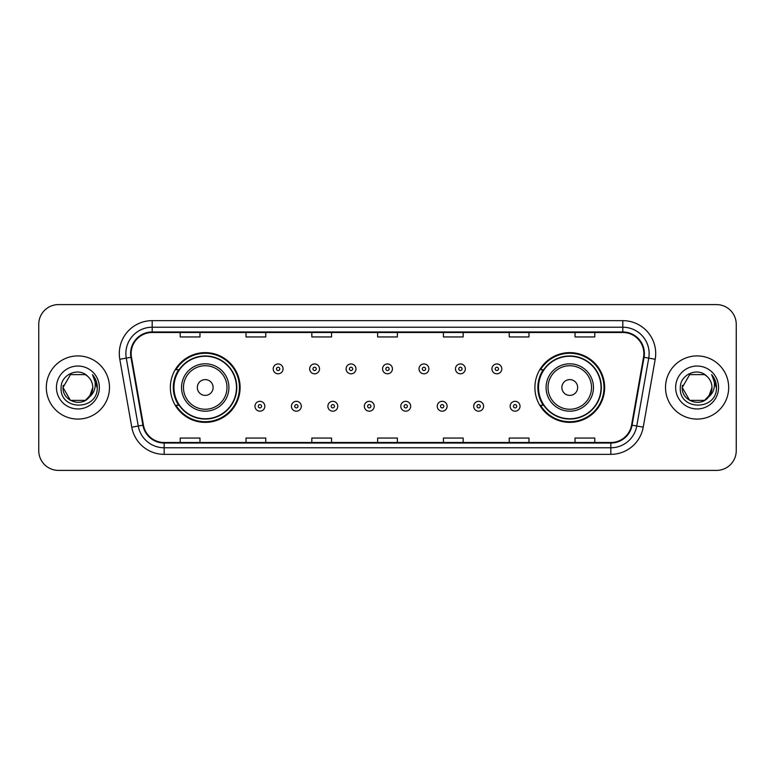 <?xml version="1.0" encoding="UTF-8"?>
<svg xmlns="http://www.w3.org/2000/svg" width="775" height="775" viewBox="0 0 775 775"><rect width="100%" height="100%" fill="white"/><g stroke="black" fill="none" stroke-linecap="round" stroke-linejoin="round"><path stroke-width="1.16" d="M534.895 387.5A34.875 34.875 0 0 0 569.77 422.375A34.875 34.875 0 0 0 604.645 387.5A34.875 34.875 0 0 0 569.77 352.625A34.875 34.875 0 0 0 534.895 387.5M170.355 387.5A34.875 34.875 0 0 0 205.23 422.375A34.875 34.875 0 0 0 240.105 387.5A34.875 34.875 0 0 0 205.23 352.625A34.875 34.875 0 0 0 170.355 387.5M178.715 405.267A31.911 31.911 0 0 1 178.715 369.733M543.256 405.267A31.911 31.911 0 0 1 543.256 369.733M38.75 324.328L38.75 450.672A19.743 19.743 0 0 0 58.493 470.406L716.507 470.406A19.743 19.743 0 0 0 736.25 450.672L736.25 324.328A19.743 19.743 0 0 0 716.507 304.594L58.493 304.594A19.743 19.743 0 0 0 38.75 324.328L38.75 450.672M46.316 387.5A31.581 31.581 0 0 0 77.907 419.081A31.581 31.581 0 0 0 109.488 387.5A31.581 31.581 0 0 0 77.907 355.919A31.581 31.581 0 0 0 46.316 387.5A31.581 31.581 0 0 0 77.907 419.081A31.581 31.581 0 0 0 109.488 387.5A31.581 31.581 0 0 0 77.907 355.919A31.581 31.581 0 0 0 46.316 387.5M665.512 387.5A31.581 31.581 0 0 0 697.093 419.081A31.581 31.581 0 0 0 728.684 387.5A31.581 31.581 0 0 0 697.093 355.919A31.581 31.581 0 0 0 665.512 387.5A31.581 31.581 0 0 0 697.093 419.081A31.581 31.581 0 0 0 728.684 387.5A31.581 31.581 0 0 0 697.093 355.919A31.581 31.581 0 0 0 665.512 387.5M131.14 353.545A21.061 21.061 0 0 1 152.191 332.494L622.809 332.494A21.061 21.061 0 0 1 643.541 357.207L631.567 425.107A21.061 21.061 0 0 1 610.836 442.506L164.164 442.506A21.061 21.061 0 0 1 143.433 425.107L131.459 357.207A21.061 21.061 0 0 1 131.14 353.545M130.607 353.545A21.584 21.584 0 0 0 130.936 357.294L142.91 425.204A21.584 21.584 0 0 0 164.164 443.038L610.836 443.038A21.584 21.584 0 0 0 632.09 425.204L644.064 357.294A21.584 21.584 0 0 0 622.809 331.962L152.191 331.962A21.584 21.584 0 0 0 130.607 353.545M119.796 359.261A32.899 32.899 0 0 1 152.191 320.647L622.809 320.647A32.899 32.899 0 0 1 655.204 359.261L643.231 427.17A32.899 32.899 0 0 1 610.836 454.353L164.164 454.353A32.899 32.899 0 0 1 131.769 427.17L119.796 359.261L126.267 358.118A26.321 26.321 0 0 1 152.191 327.224L622.809 327.224A26.321 26.321 0 0 1 648.733 358.118L636.75 426.027A26.321 26.321 0 0 1 610.836 447.776L164.164 447.776A26.321 26.321 0 0 1 138.25 426.027L126.267 358.118A26.321 26.321 0 0 1 125.87 353.545M716.507 304.594L58.493 304.594M58.493 470.406L716.507 470.406M736.25 450.672L736.25 324.328M632.09 425.204L636.75 426.027L648.733 358.118L655.204 359.261M377.628 332.494L377.628 336.951L397.372 336.951L397.372 332.494M311.831 332.494L311.831 336.951L331.564 336.951L331.564 332.494M246.024 332.494L246.024 336.951L265.767 336.951L265.767 332.494M180.226 332.494L180.226 336.951L199.969 336.951L199.969 332.494M443.436 332.494L443.436 336.951L463.169 336.951L463.169 332.494M509.233 332.494L509.233 336.951L528.976 336.951L528.976 332.494M575.031 332.494L575.031 336.951L594.774 336.951L594.774 332.494M397.372 442.506L397.372 438.049L377.628 438.049L377.628 442.506M331.564 442.506L331.564 438.049L311.831 438.049L311.831 442.506M265.767 442.506L265.767 438.049L246.024 438.049L246.024 442.506M199.969 442.506L199.969 438.049L180.226 438.049L180.226 442.506M463.169 442.506L463.169 438.049L443.436 438.049L443.436 442.506M528.976 442.506L528.976 438.049L509.233 438.049L509.233 442.506M594.774 442.506L594.774 438.049L575.031 438.049L575.031 442.506M85.337 400.384A14.88 14.88 0 0 0 92.777 387.5C92.69 383.015 90.985 379.266 87.643 376.262C78.498 366.691 60.944 374.587 61.109 387.5C59.433 410.459 96.662 411.06 97.272 388.614L97.301 387.5C97.243 382.618 95.625 378.336 92.428 374.645C94.86 378.626 95.712 382.918 94.996 387.5C94.317 391.356 92.457 394.494 89.406 396.926L92.777 387.5M91.111 394.33L85.337 400.384L70.467 400.384L63.027 387.5L70.467 400.384L85.337 400.384L88.999 397.41L85.337 400.384L70.467 400.384L63.027 387.5L70.467 400.384L85.337 400.384L89.222 397.149L85.337 400.384L70.467 400.384L63.027 387.5L70.467 400.384L85.337 400.384L91.111 394.33L89.377 396.965L91.111 394.33L85.337 400.384L70.467 400.384L63.027 387.5L70.467 400.384L85.337 400.384L91.111 394.33L88.999 397.41L85.337 400.384L70.467 400.384L63.027 387.5L70.467 374.616L85.337 374.616L87.643 376.262L85.337 374.616L70.467 374.616L63.027 387.5L70.467 374.616M63.192 385.301L63.027 387.5L70.467 374.616L85.337 374.616L87.643 376.262L85.337 374.616L70.467 374.616L63.027 387.5C62.271 400.685 80.92 407.64 88.999 397.41L89.406 396.926M56.449 387.5A21.458 21.458 0 0 0 77.907 408.958A21.458 21.458 0 0 0 99.355 387.5A21.458 21.458 0 0 0 77.907 366.042A21.458 21.458 0 0 0 56.449 387.5M92.574 374.809L97.292 388.062M213.125 387.5A7.895 7.895 0 0 0 205.23 379.605A7.895 7.895 0 0 0 197.334 387.5A7.895 7.895 0 0 0 205.23 395.395A7.895 7.895 0 0 0 213.125 387.5M228.916 387.5A23.686 23.686 0 0 0 205.23 363.814A23.686 23.686 0 0 0 181.544 387.5A23.686 23.686 0 0 0 205.23 411.186A23.686 23.686 0 0 0 228.916 387.5A23.686 23.686 0 0 1 205.23 411.186A23.686 23.686 0 0 1 181.544 387.5M236.482 387.5A31.252 31.252 0 0 0 205.23 356.248A31.252 31.252 0 0 0 173.968 387.5A31.252 31.252 0 0 0 205.23 418.752A31.252 31.252 0 0 0 236.482 387.5M239.446 387.5A34.216 34.216 0 0 1 175.983 405.267L179.161 405.267A31.552 31.552 0 0 0 236.782 387.577A31.552 31.552 0 0 0 179.161 369.733L175.983 369.733A34.216 34.216 0 0 1 239.446 387.5M577.666 387.5A7.895 7.895 0 0 0 569.77 379.605A7.895 7.895 0 0 0 561.875 387.5A7.895 7.895 0 0 0 569.77 395.395A7.895 7.895 0 0 0 577.666 387.5M593.456 387.5A23.686 23.686 0 0 0 569.77 363.814A23.686 23.686 0 0 0 546.084 387.5A23.686 23.686 0 0 0 569.77 411.186A23.686 23.686 0 0 0 593.456 387.5A23.686 23.686 0 0 1 569.77 411.186A23.686 23.686 0 0 1 546.084 387.5M601.032 387.5A31.252 31.252 0 0 0 569.77 356.248A31.252 31.252 0 0 0 538.518 387.5A31.252 31.252 0 0 0 569.77 418.752A31.252 31.252 0 0 0 601.032 387.5M603.987 387.5A34.216 34.216 0 0 1 540.524 405.267L543.701 405.267A31.552 31.552 0 0 0 601.322 387.577A31.552 31.552 0 0 0 543.701 369.733L540.524 369.733A34.216 34.216 0 0 1 603.987 387.5M704.533 400.384A14.88 14.88 0 0 0 711.973 387.5C711.886 383.015 710.181 379.266 706.839 376.262C697.694 366.691 680.14 374.587 680.305 387.5C678.629 410.459 715.858 411.06 716.468 388.614L716.497 387.5C716.439 382.618 714.821 378.336 711.624 374.645C714.056 378.626 714.908 382.918 714.192 387.5C713.513 391.356 711.653 394.494 708.602 396.926L711.973 387.5M689.663 400.384L704.533 400.384L708.418 397.149L704.533 400.384L689.663 400.384L682.223 387.5L689.663 400.384L704.533 400.384L710.307 394.33L708.602 396.926L710.307 394.33L704.562 400.365M708.418 397.149L704.533 400.384L689.663 400.384L682.223 387.5L689.663 400.384L704.533 400.384L708.418 397.149L704.804 400.22M708.602 396.926L708.195 397.41C700.116 407.64 681.458 400.685 682.223 387.5L689.663 400.384L704.533 400.384L710.307 394.33L704.533 400.384L689.663 400.384L682.223 387.5L689.663 374.616L704.533 374.616L706.839 376.262L704.533 374.616L689.663 374.616L682.223 387.5L689.663 374.616L704.533 374.616L706.839 376.262M675.645 387.5A21.458 21.458 0 0 0 697.093 408.958A21.458 21.458 0 0 0 718.551 387.5A21.458 21.458 0 0 0 697.093 366.042A21.458 21.458 0 0 0 675.645 387.5M682.223 387.5L682.387 385.301M711.77 374.809L716.488 388.062M283.069 368.881A4.931 4.931 0 0 1 278.138 373.812A4.931 4.931 0 0 1 273.207 368.881A4.931 4.931 0 0 1 278.138 363.94A4.931 4.931 0 0 1 283.069 368.881A4.931 4.931 0 0 0 278.138 363.94A4.931 4.931 0 0 0 273.207 368.881M319.523 368.881A4.931 4.931 0 0 1 314.592 373.812A4.931 4.931 0 0 1 309.661 368.881A4.931 4.931 0 0 1 314.592 363.94A4.931 4.931 0 0 1 319.523 368.881A4.931 4.931 0 0 0 314.592 363.94A4.931 4.931 0 0 0 309.661 368.881M355.977 368.881A4.931 4.931 0 0 1 351.046 373.812A4.931 4.931 0 0 1 346.115 368.881A4.931 4.931 0 0 1 351.046 363.94A4.931 4.931 0 0 1 355.977 368.881A4.931 4.931 0 0 0 351.046 363.94A4.931 4.931 0 0 0 346.115 368.881M392.431 368.881A4.931 4.931 0 0 1 387.5 373.812A4.931 4.931 0 0 1 382.569 368.881A4.931 4.931 0 0 1 387.5 363.94A4.931 4.931 0 0 1 392.431 368.881A4.931 4.931 0 0 0 387.5 363.94A4.931 4.931 0 0 0 382.569 368.881M428.885 368.881A4.931 4.931 0 0 1 423.954 373.812A4.931 4.931 0 0 1 419.023 368.881A4.931 4.931 0 0 1 423.954 363.94A4.931 4.931 0 0 1 428.885 368.881A4.931 4.931 0 0 0 423.954 363.94A4.931 4.931 0 0 0 419.023 368.881M465.339 368.881A4.931 4.931 0 0 1 460.408 373.812A4.931 4.931 0 0 1 455.477 368.881A4.931 4.931 0 0 1 460.408 363.94A4.931 4.931 0 0 1 465.339 368.881A4.931 4.931 0 0 0 460.408 363.94A4.931 4.931 0 0 0 455.477 368.881M501.793 368.881A4.931 4.931 0 0 1 496.862 373.812A4.931 4.931 0 0 1 491.931 368.881A4.931 4.931 0 0 1 496.862 363.94A4.931 4.931 0 0 1 501.793 368.881A4.931 4.931 0 0 0 496.862 363.94A4.931 4.931 0 0 0 491.931 368.881M254.975 406.255A4.931 4.931 0 0 1 259.906 401.314A4.931 4.931 0 0 1 264.847 406.255A4.931 4.931 0 0 1 259.906 411.186A4.931 4.931 0 0 1 254.975 406.255A4.931 4.931 0 0 0 259.906 411.186A4.931 4.931 0 0 0 264.847 406.255M291.429 406.255A4.931 4.931 0 0 1 296.36 401.314A4.931 4.931 0 0 1 301.301 406.255A4.931 4.931 0 0 1 296.36 411.186A4.931 4.931 0 0 1 291.429 406.255A4.931 4.931 0 0 0 296.36 411.186A4.931 4.931 0 0 0 301.301 406.255M327.883 406.255A4.931 4.931 0 0 1 332.814 401.314A4.931 4.931 0 0 1 337.755 406.255A4.931 4.931 0 0 1 332.814 411.186A4.931 4.931 0 0 1 327.883 406.255A4.931 4.931 0 0 0 332.814 411.186A4.931 4.931 0 0 0 337.755 406.255M364.337 406.255A4.931 4.931 0 0 1 369.268 401.314A4.931 4.931 0 0 1 374.209 406.255A4.931 4.931 0 0 1 369.268 411.186A4.931 4.931 0 0 1 364.337 406.255A4.931 4.931 0 0 0 369.268 411.186A4.931 4.931 0 0 0 374.209 406.255M400.791 406.255A4.931 4.931 0 0 1 405.732 401.314A4.931 4.931 0 0 1 410.663 406.255A4.931 4.931 0 0 1 405.732 411.186A4.931 4.931 0 0 1 400.791 406.255A4.931 4.931 0 0 0 405.732 411.186A4.931 4.931 0 0 0 410.663 406.255M437.245 406.255A4.931 4.931 0 0 1 442.186 401.314A4.931 4.931 0 0 1 447.117 406.255A4.931 4.931 0 0 1 442.186 411.186A4.931 4.931 0 0 1 437.245 406.255A4.931 4.931 0 0 0 442.186 411.186A4.931 4.931 0 0 0 447.117 406.255M473.699 406.255A4.931 4.931 0 0 1 478.64 401.314A4.931 4.931 0 0 1 483.571 406.255A4.931 4.931 0 0 1 478.64 411.186A4.931 4.931 0 0 1 473.699 406.255A4.931 4.931 0 0 0 478.64 411.186A4.931 4.931 0 0 0 483.571 406.255M510.153 406.255A4.931 4.931 0 0 1 515.094 401.314A4.931 4.931 0 0 1 520.025 406.255A4.931 4.931 0 0 1 515.094 411.186A4.931 4.931 0 0 1 510.153 406.255A4.931 4.931 0 0 0 515.094 411.186A4.931 4.931 0 0 0 520.025 406.255M622.809 320.647L622.809 331.962M126.267 358.118L130.936 357.294M164.164 454.353L164.164 443.038M610.836 443.038L610.836 454.353M131.769 427.17L142.91 425.204M644.064 357.294L648.733 358.118M152.191 320.647L152.191 331.962M636.75 426.027L643.231 427.17M226.988 387.5A21.758 21.758 0 0 0 205.23 365.742A21.758 21.758 0 0 0 183.472 387.5A21.758 21.758 0 0 0 205.23 409.258A21.758 21.758 0 0 0 226.988 387.5M591.528 387.5A21.758 21.758 0 0 0 569.77 365.742A21.758 21.758 0 0 0 548.012 387.5A21.758 21.758 0 0 0 569.77 409.258A21.758 21.758 0 0 0 591.528 387.5M276.491 368.881A1.647 1.647 0 0 0 278.138 370.528A1.647 1.647 0 0 0 279.785 368.881A1.647 1.647 0 0 0 278.138 367.234A1.647 1.647 0 0 0 276.491 368.881M312.945 368.881A1.647 1.647 0 0 0 314.592 370.528A1.647 1.647 0 0 0 316.239 368.881A1.647 1.647 0 0 0 314.592 367.234A1.647 1.647 0 0 0 312.945 368.881M349.399 368.881A1.647 1.647 0 0 0 351.046 370.528A1.647 1.647 0 0 0 352.693 368.881A1.647 1.647 0 0 0 351.046 367.234A1.647 1.647 0 0 0 349.399 368.881M385.853 368.881A1.647 1.647 0 0 0 387.5 370.528A1.647 1.647 0 0 0 389.147 368.881A1.647 1.647 0 0 0 387.5 367.234A1.647 1.647 0 0 0 385.853 368.881M422.307 368.881A1.647 1.647 0 0 0 423.954 370.528A1.647 1.647 0 0 0 425.601 368.881A1.647 1.647 0 0 0 423.954 367.234A1.647 1.647 0 0 0 422.307 368.881M458.761 368.881A1.647 1.647 0 0 0 460.408 370.528A1.647 1.647 0 0 0 462.055 368.881A1.647 1.647 0 0 0 460.408 367.234A1.647 1.647 0 0 0 458.761 368.881M495.215 368.881A1.647 1.647 0 0 0 496.862 370.528A1.647 1.647 0 0 0 498.509 368.881A1.647 1.647 0 0 0 496.862 367.234A1.647 1.647 0 0 0 495.215 368.881M261.553 406.255A1.647 1.647 0 0 0 259.906 404.608A1.647 1.647 0 0 0 258.269 406.255A1.647 1.647 0 0 0 259.906 407.902A1.647 1.647 0 0 0 261.553 406.255M298.007 406.255A1.647 1.647 0 0 0 296.36 404.608A1.647 1.647 0 0 0 294.723 406.255A1.647 1.647 0 0 0 296.36 407.902A1.647 1.647 0 0 0 298.007 406.255M334.461 406.255A1.647 1.647 0 0 0 332.814 404.608A1.647 1.647 0 0 0 331.177 406.255A1.647 1.647 0 0 0 332.814 407.902A1.647 1.647 0 0 0 334.461 406.255M370.915 406.255A1.647 1.647 0 0 0 369.268 404.608A1.647 1.647 0 0 0 367.631 406.255A1.647 1.647 0 0 0 369.268 407.902A1.647 1.647 0 0 0 370.915 406.255M407.369 406.255A1.647 1.647 0 0 0 405.732 404.608A1.647 1.647 0 0 0 404.085 406.255A1.647 1.647 0 0 0 405.732 407.902A1.647 1.647 0 0 0 407.369 406.255M443.823 406.255A1.647 1.647 0 0 0 442.186 404.608A1.647 1.647 0 0 0 440.539 406.255A1.647 1.647 0 0 0 442.186 407.902A1.647 1.647 0 0 0 443.823 406.255M480.277 406.255A1.647 1.647 0 0 0 478.64 404.608A1.647 1.647 0 0 0 476.993 406.255A1.647 1.647 0 0 0 478.64 407.902A1.647 1.647 0 0 0 480.277 406.255M516.731 406.255A1.647 1.647 0 0 0 515.094 404.608A1.647 1.647 0 0 0 513.447 406.255A1.647 1.647 0 0 0 515.094 407.902A1.647 1.647 0 0 0 516.731 406.255"/></g></svg>
